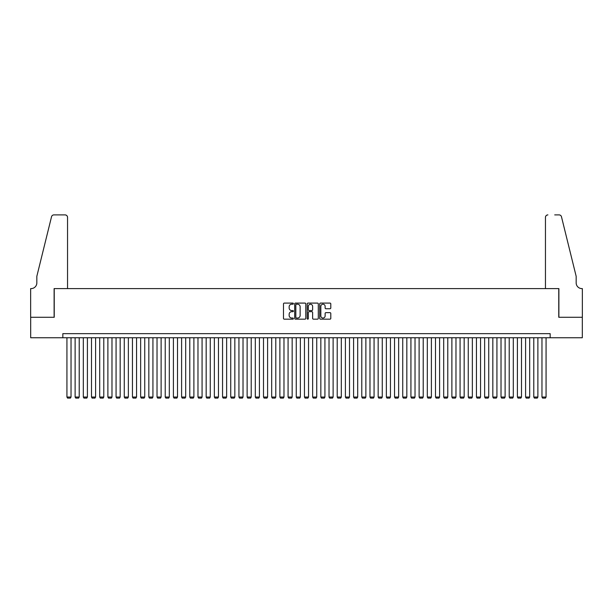 <?xml version="1.0" encoding="UTF-8"?>
<svg xmlns="http://www.w3.org/2000/svg" width="613" height="613" viewBox="0 0 613 613"><rect width="100%" height="100%" fill="white"/><g stroke="black" fill="none" stroke-linecap="round" stroke-linejoin="round"><path stroke-width="0.92" d="M293.397 303.65A0.559 0.559 0 0 0 292.83 303.09L284.294 303.09A0.805 0.805 0 0 0 283.49 303.895L283.49 318.362A0.805 0.805 0 0 0 284.294 319.166L292.83 319.166A0.559 0.559 0 0 0 293.397 318.607A0.559 0.559 0 0 0 292.83 318.04L291.727 318.04A2.575 2.575 0 0 1 289.152 315.465L289.152 314.262A2.575 2.575 0 0 1 291.727 311.688L292.83 311.688A0.559 0.559 0 0 0 293.397 311.128A0.559 0.559 0 0 0 292.83 310.561L291.727 310.561A2.575 2.575 0 0 1 289.152 307.994L289.152 306.784A2.575 2.575 0 0 1 291.727 304.217L292.83 304.217A0.559 0.559 0 0 0 293.397 303.65M329.993 308.753A0.805 0.805 0 0 0 330.798 307.948L330.798 303.895A0.805 0.805 0 0 0 329.993 303.09L320.507 303.09A0.805 0.805 0 0 0 319.702 303.895L319.702 318.362A0.805 0.805 0 0 0 320.507 319.166L329.993 319.166A0.805 0.805 0 0 0 330.798 318.362L330.798 313.458A0.805 0.805 0 0 0 329.993 312.653L325.932 312.653A0.805 0.805 0 0 0 325.128 313.458L325.128 315.894A2.153 2.153 0 0 1 322.982 318.04A2.153 2.153 0 0 1 320.829 315.894L320.829 306.362A2.153 2.153 0 0 1 322.982 304.217A2.153 2.153 0 0 1 325.128 306.362L325.128 307.948A0.805 0.805 0 0 0 325.932 308.753L329.993 308.753M62.84 337.748L30.688 337.748L30.688 317.273L54.235 317.273L54.235 288.6L558.765 288.6L558.765 317.273L582.312 317.273L582.312 337.748L550.16 337.748L550.16 333.648L62.84 333.648L62.84 337.748L550.16 337.748M305.795 303.895A0.805 0.805 0 0 0 304.99 303.09L295.504 303.09A0.805 0.805 0 0 0 294.7 303.895L294.7 318.362A0.805 0.805 0 0 0 295.504 319.166L304.99 319.166A0.805 0.805 0 0 0 305.795 318.362L305.795 303.895M308.01 303.09L317.496 303.09A0.805 0.805 0 0 1 318.3 303.895L318.3 318.362A0.805 0.805 0 0 1 317.496 319.166L313.435 319.166A0.805 0.805 0 0 1 312.63 318.362L312.63 312.492A0.805 0.805 0 0 0 311.825 311.688L309.136 311.688A0.805 0.805 0 0 0 308.331 312.492L308.331 318.607A0.559 0.559 0 0 1 307.764 319.166A0.559 0.559 0 0 1 307.205 318.607L307.205 303.895A0.805 0.805 0 0 1 308.01 303.09M296.393 304.217A0.559 0.559 0 0 0 295.826 304.776L295.826 317.48A0.559 0.559 0 0 0 296.393 318.04L297.558 318.04A2.575 2.575 0 0 0 300.132 315.465L300.132 306.784A2.575 2.575 0 0 0 297.558 304.217L296.393 304.217M312.63 306.408A2.153 2.153 0 0 0 310.477 304.255A2.153 2.153 0 0 0 308.331 306.408L308.331 309.764A0.805 0.805 0 0 0 309.136 310.561L311.825 310.561A0.805 0.805 0 0 0 312.63 309.764L312.63 306.408M71.031 337.748L71.031 397.048L66.932 397.048L66.932 337.748M71.031 397.048L70.411 398.105L67.545 398.105L66.932 397.048M67.545 288.6L67.545 217.347A2.46 2.46 0 0 0 65.093 214.895L53.913 214.895A2.46 2.46 0 0 0 51.523 216.757L36.834 276.317L36.834 282.869A5.732 5.732 0 0 1 31.102 288.6L30.65 288.6L30.65 317.273L54.113 317.273L54.113 288.6L67.545 288.6L67.545 217.347C67.392 215.868 66.572 215.048 65.093 214.895L58.289 214.895M51.523 216.757C52.151 215.416 52.151 215.416 51.523 216.757C52.151 215.416 52.151 215.416 51.523 216.757M36.834 282.869A5.732 5.732 0 0 1 31.102 288.6M545.455 288.6L545.455 217.347L545.455 288.6L558.887 288.6L558.887 317.273L582.35 317.273L582.35 288.6L581.898 288.6A5.732 5.732 0 0 1 576.166 282.869A5.732 5.732 0 0 0 581.898 288.6M571.661 258.058L561.477 216.757L576.166 276.317L576.166 282.869M554.711 214.895L559.087 214.895A2.46 2.46 0 0 1 561.477 216.757C560.849 215.416 560.849 215.416 561.477 216.757C560.849 215.416 560.849 215.416 561.477 216.757M547.907 214.895A2.46 2.46 0 0 0 545.455 217.347C545.608 215.868 546.428 215.048 547.907 214.895M79.215 337.748L79.215 397.048L75.123 397.048L75.123 337.748M79.215 397.048L78.602 398.105L75.736 398.105L75.123 397.048M87.406 337.748L87.406 397.048L83.314 397.048L83.314 337.748M87.406 397.048L86.793 398.105L83.927 398.105L83.314 397.048M95.597 337.748L95.597 397.048L91.506 397.048L91.506 337.748M95.597 397.048L94.984 398.105L92.119 398.105L91.506 397.048M103.789 337.748L103.789 397.048L99.697 397.048L99.697 337.748M103.789 397.048L103.176 398.105L100.31 398.105L99.697 397.048M111.98 337.748L111.98 397.048L107.888 397.048L107.888 337.748M111.98 397.048L111.367 398.105L108.501 398.105L107.888 397.048M120.171 337.748L120.171 397.048L116.072 397.048L116.072 337.748M120.171 397.048L119.558 398.105L116.692 398.105L116.072 397.048M128.362 337.748L128.362 397.048L124.263 397.048L124.263 337.748M128.362 397.048L127.749 398.105L124.883 398.105L124.263 397.048M136.553 337.748L136.553 397.048L132.454 397.048L132.454 337.748M136.553 397.048L135.933 398.105L133.067 398.105L132.454 397.048M144.745 337.748L144.745 397.048L140.645 397.048L140.645 337.748M144.745 397.048L144.124 398.105L141.258 398.105L140.645 397.048M152.928 337.748L152.928 397.048L148.836 397.048L148.836 337.748M152.928 397.048L152.315 398.105L149.449 398.105L148.836 397.048M161.119 337.748L161.119 397.048L157.028 397.048L157.028 337.748M161.119 397.048L160.506 398.105L157.641 398.105L157.028 397.048M169.311 337.748L169.311 397.048L165.219 397.048L165.219 337.748M169.311 397.048L168.698 398.105L165.832 398.105L165.219 397.048M177.502 337.748L177.502 397.048L173.41 397.048L173.41 337.748M177.502 397.048L176.889 398.105L174.023 398.105L173.41 397.048M185.693 337.748L185.693 397.048L181.601 397.048L181.601 337.748M185.693 397.048L185.08 398.105L182.214 398.105L181.601 397.048M193.884 337.748L193.884 397.048L189.785 397.048L189.785 337.748M193.884 397.048L193.271 398.105L190.405 398.105L189.785 397.048M202.075 337.748L202.075 397.048L197.976 397.048L197.976 337.748M202.075 397.048L201.462 398.105L198.589 398.105L197.976 397.048M210.267 337.748L210.267 397.048L206.167 397.048L206.167 337.748M210.267 397.048L209.646 398.105L206.78 398.105L206.167 397.048M218.458 337.748L218.458 397.048L214.358 397.048L214.358 337.748M218.458 397.048L217.837 398.105L214.971 398.105L214.358 397.048M226.641 337.748L226.641 397.048L222.55 397.048L222.55 337.748M226.641 397.048L226.028 398.105L223.163 398.105L222.55 397.048M234.833 337.748L234.833 397.048L230.741 397.048L230.741 337.748M234.833 397.048L234.22 398.105L231.354 398.105L230.741 397.048M243.024 337.748L243.024 397.048L238.932 397.048L238.932 337.748M243.024 397.048L242.411 398.105L239.545 398.105L238.932 397.048M251.215 337.748L251.215 397.048L247.123 397.048L247.123 337.748M251.215 397.048L250.602 398.105L247.736 398.105L247.123 397.048M259.406 337.748L259.406 397.048L255.307 397.048L255.307 337.748M259.406 397.048L258.793 398.105L255.928 398.105L255.307 397.048M267.597 337.748L267.597 397.048L263.498 397.048L263.498 337.748M267.597 397.048L266.984 398.105L264.119 398.105L263.498 397.048M275.789 337.748L275.789 397.048L271.689 397.048L271.689 337.748M275.789 397.048L275.176 398.105L272.302 398.105L271.689 397.048M283.98 337.748L283.98 397.048L279.88 397.048L279.88 337.748M283.98 397.048L283.359 398.105L280.493 398.105L279.88 397.048M292.163 337.748L292.163 397.048L288.072 397.048L288.072 337.748M292.163 397.048L291.55 398.105L288.685 398.105L288.072 397.048M300.355 337.748L300.355 397.048L296.263 397.048L296.263 337.748M300.355 397.048L299.742 398.105L296.876 398.105L296.263 397.048M308.546 337.748L308.546 397.048L304.454 397.048L304.454 337.748M308.546 397.048L307.933 398.105L305.067 398.105L304.454 397.048M316.737 337.748L316.737 397.048L312.645 397.048L312.645 337.748M316.737 397.048L316.124 398.105L313.258 398.105L312.645 397.048M324.928 337.748L324.928 397.048L320.837 397.048L320.837 337.748M324.928 397.048L324.315 398.105L321.45 398.105L320.837 397.048M333.12 337.748L333.12 397.048L329.02 397.048L329.02 337.748M333.12 397.048L332.507 398.105L329.641 398.105L329.02 397.048M341.311 337.748L341.311 397.048L337.211 397.048L337.211 337.748M341.311 397.048L340.698 398.105L337.824 398.105L337.211 397.048M349.502 337.748L349.502 397.048L345.403 397.048L345.403 337.748M349.502 397.048L348.881 398.105L346.016 398.105L345.403 397.048M357.693 337.748L357.693 397.048L353.594 397.048L353.594 337.748M357.693 397.048L357.072 398.105L354.207 398.105L353.594 397.048M365.877 337.748L365.877 397.048L361.785 397.048L361.785 337.748M365.877 397.048L365.264 398.105L362.398 398.105L361.785 397.048M374.068 337.748L374.068 397.048L369.976 397.048L369.976 337.748M374.068 397.048L373.455 398.105L370.589 398.105L369.976 397.048M382.259 337.748L382.259 397.048L378.167 397.048L378.167 337.748M382.259 397.048L381.646 398.105L378.78 398.105L378.167 397.048M390.45 337.748L390.45 397.048L386.359 397.048L386.359 337.748M390.45 397.048L389.837 398.105L386.972 398.105L386.359 397.048M398.642 337.748L398.642 397.048L394.542 397.048L394.542 337.748M398.642 397.048L398.029 398.105L395.163 398.105L394.542 397.048M406.833 337.748L406.833 397.048L402.733 397.048L402.733 337.748M406.833 397.048L406.22 398.105L403.354 398.105L402.733 397.048M415.024 337.748L415.024 397.048L410.925 397.048L410.925 337.748M415.024 397.048L414.411 398.105L411.538 398.105L410.925 397.048M423.215 337.748L423.215 397.048L419.116 397.048L419.116 337.748M423.215 397.048L422.595 398.105L419.729 398.105L419.116 397.048M431.399 337.748L431.399 397.048L427.307 397.048L427.307 337.748M431.399 397.048L430.786 398.105L427.92 398.105L427.307 397.048M439.59 337.748L439.59 397.048L435.498 397.048L435.498 337.748M439.59 397.048L438.977 398.105L436.111 398.105L435.498 397.048M447.781 337.748L447.781 397.048L443.689 397.048L443.689 337.748M447.781 397.048L447.168 398.105L444.302 398.105L443.689 397.048M455.972 337.748L455.972 397.048L451.881 397.048L451.881 337.748M455.972 397.048L455.359 398.105L452.494 398.105L451.881 397.048M464.164 337.748L464.164 397.048L460.072 397.048L460.072 337.748M464.164 397.048L463.551 398.105L460.685 398.105L460.072 397.048M472.355 337.748L472.355 397.048L468.255 397.048L468.255 337.748M472.355 397.048L471.742 398.105L468.876 398.105L468.255 397.048M480.546 337.748L480.546 397.048L476.447 397.048L476.447 337.748M480.546 397.048L479.933 398.105L477.067 398.105L476.447 397.048M488.737 337.748L488.737 397.048L484.638 397.048L484.638 337.748M488.737 397.048L488.117 398.105L485.251 398.105L484.638 397.048M496.928 337.748L496.928 397.048L492.829 397.048L492.829 337.748M496.928 397.048L496.308 398.105L493.442 398.105L492.829 397.048M505.112 337.748L505.112 397.048L501.02 397.048L501.02 337.748M505.112 397.048L504.499 398.105L501.633 398.105L501.02 397.048M513.303 337.748L513.303 397.048L509.211 397.048L509.211 337.748M513.303 397.048L512.69 398.105L509.824 398.105L509.211 397.048M521.494 337.748L521.494 397.048L517.403 397.048L517.403 337.748M521.494 397.048L520.881 398.105L518.016 398.105L517.403 397.048M529.686 337.748L529.686 397.048L525.594 397.048L525.594 337.748M529.686 397.048L529.073 398.105L526.207 398.105L525.594 397.048M537.877 337.748L537.877 397.048L533.785 397.048L533.785 337.748M537.877 397.048L537.264 398.105L534.398 398.105L533.785 397.048M546.068 337.748L546.068 397.048L541.969 397.048L541.969 337.748M546.068 397.048L545.455 398.105L542.589 398.105L541.969 397.048"/></g></svg>
